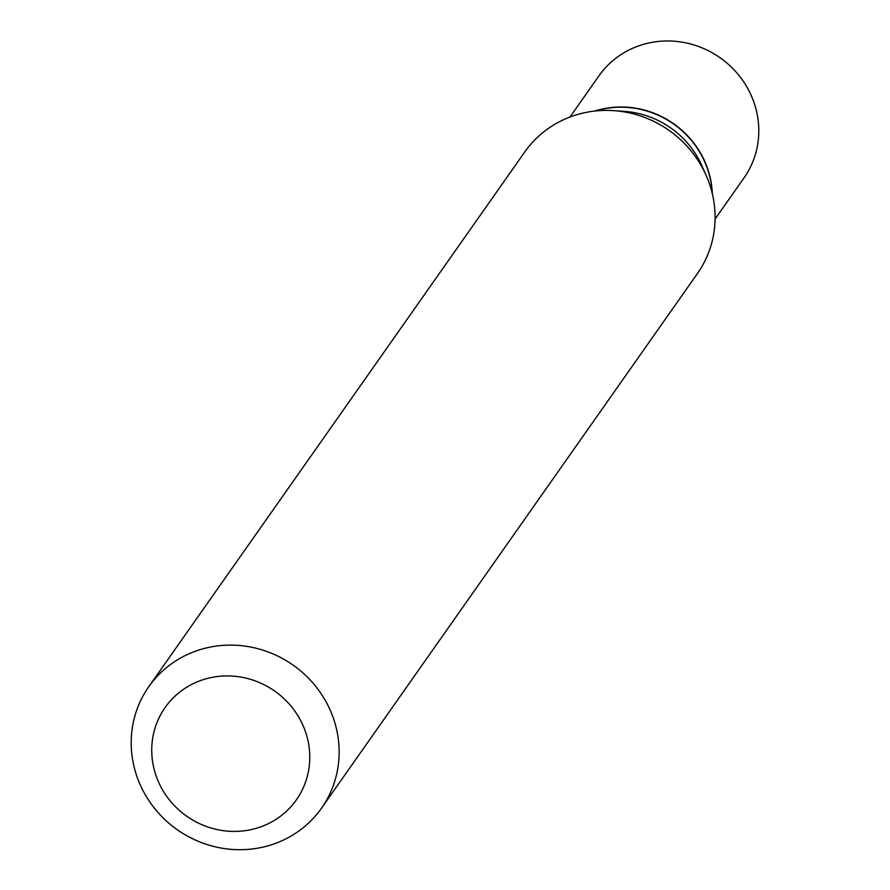 <?xml version="1.0" encoding="UTF-8"?>
<svg xmlns="http://www.w3.org/2000/svg" width="890" height="890" viewBox="0 0 890 890"><rect width="100%" height="100%" fill="white"/><g stroke="black" fill="none" stroke-linecap="round" stroke-linejoin="round"><path stroke-width="1.33" d="M715.093 219.04L744.018 177.911A88.689 84.539 -144.9 0 0 740.636 77.564A88.689 84.539 -144.9 0 0 642.925 44.5A88.689 84.539 -144.9 0 0 598.914 75.884L570 117.013M712.323 193.664A88.689 84.539 -144.9 0 0 596.511 110.516A88.689 84.539 -144.9 0 0 594.809 111.039M712.134 192.885A88.689 84.539 -144.9 0 0 596.356 110.727A88.689 84.539 -144.9 0 0 595.61 110.95M321.535 808.131L697.504 273.419A105.587 100.637 -144.9 0 0 706.26 175.664L702.01 165.996A88.689 84.539 -144.9 0 0 624.346 111.384L613.8 110.649A105.587 100.637 -144.9 0 0 577.165 114.599A105.587 100.637 -144.9 0 0 524.766 151.968L148.797 686.68A105.587 100.637 -144.9 0 0 152.813 806.129A105.587 100.637 -144.9 0 0 269.136 845.5A105.587 100.637 -144.9 0 0 321.535 808.131A105.587 100.637 -144.9 0 0 317.519 688.671A105.587 100.637 -144.9 0 0 201.196 649.311A105.587 100.637 -144.9 0 0 148.797 686.68M256.576 828.223A80.245 76.484 -144.9 0 0 305.437 731.613A80.245 76.484 -144.9 0 0 204.945 679.115A80.245 76.484 -144.9 0 0 156.073 775.735A80.245 76.484 -144.9 0 0 256.576 828.223M706.26 175.664A105.587 100.637 -144.9 0 0 613.8 110.649"/></g></svg>
